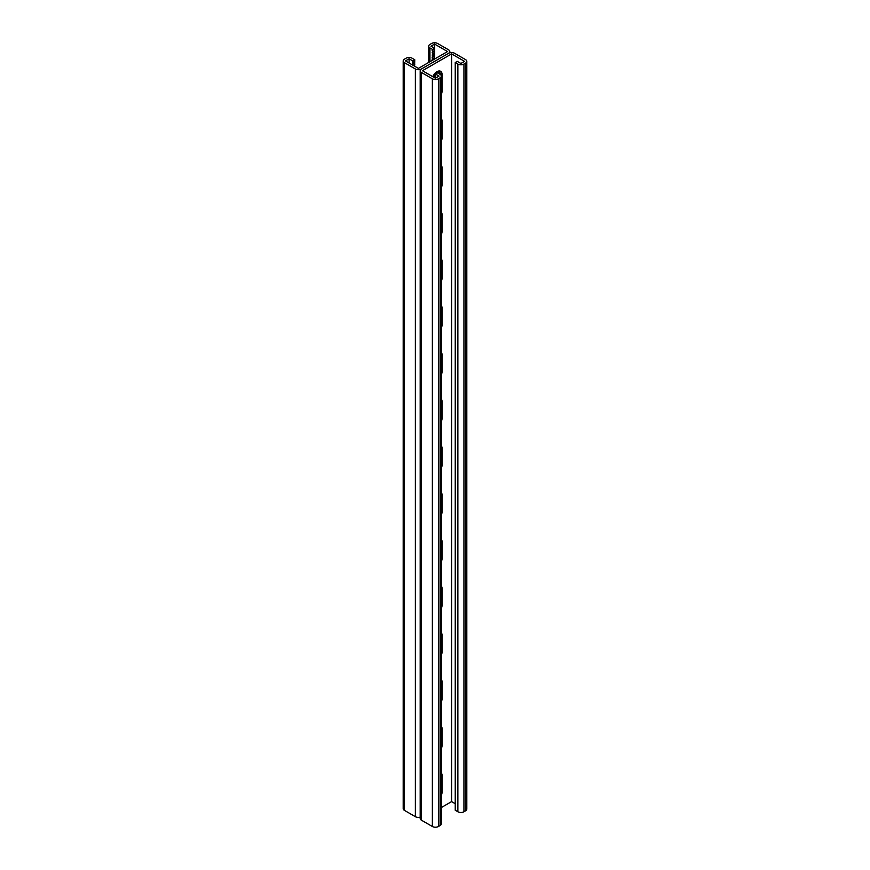 <?xml version="1.0" encoding="UTF-8"?>
<svg xmlns="http://www.w3.org/2000/svg" width="870" height="870" viewBox="0 0 870 870"><rect width="100%" height="100%" fill="white"/><g stroke="black" fill="none" stroke-linecap="round" stroke-linejoin="round"><path stroke-width="1.3" d="M432.814 76.701A7.156 4.132 -60 0 1 440.601 71.296A7.156 4.132 -60 0 1 442.08 74.581L440.057 73.406A7.156 4.132 120 0 0 439.448 70.97A7.156 4.132 -60 0 1 440.057 73.406L440.057 74.341L437.425 72.819L435.402 73.993L439.046 76.092L435.402 78.202L422.45 70.72L451.595 53.896L464.547 61.378L460.904 63.477L457.261 61.378L455.238 62.542L455.238 810.264L457.87 811.775L457.87 64.065L455.238 62.542M442.08 74.581L442.08 90.937A7.156 4.132 -60 0 1 441.318 94.471M441.318 118.657A7.156 4.132 -60 0 1 442.08 121.311L442.08 137.667A7.156 4.132 -60 0 1 441.318 141.201M441.318 352.317A7.156 4.132 -60 0 1 442.08 354.971L442.08 371.327A7.156 4.132 -60 0 1 441.318 374.861M441.318 399.058A7.156 4.132 -60 0 1 442.08 401.701L442.08 418.057A7.156 4.132 -60 0 1 441.318 421.591M441.318 305.587A7.156 4.132 -60 0 1 442.08 308.241L442.08 324.597A7.156 4.132 -60 0 1 441.318 328.131M441.318 258.858A7.156 4.132 -60 0 1 442.08 261.511L442.08 277.867A7.156 4.132 -60 0 1 441.318 281.391M441.318 212.128A7.156 4.132 -60 0 1 442.08 214.77L442.08 231.126A7.156 4.132 -60 0 1 441.318 234.661M441.318 165.398A7.156 4.132 -60 0 1 442.08 168.041L442.08 184.396A7.156 4.132 -60 0 1 441.318 187.931M441.318 807.545L451.595 801.618L455.401 803.815M451.595 53.896L451.595 801.618M441.318 795.452A7.156 4.132 120 0 0 442.08 791.918L442.08 775.561A7.156 4.132 120 0 0 441.318 772.908M441.318 748.722A7.156 4.132 120 0 0 442.08 745.188L442.08 728.832A7.156 4.132 120 0 0 441.318 726.178M441.318 515.062A7.156 4.132 120 0 0 442.08 511.527L442.08 495.171A7.156 4.132 120 0 0 441.318 492.518M441.318 468.321A7.156 4.132 120 0 0 442.08 464.787L442.08 448.431A7.156 4.132 120 0 0 441.318 445.788M441.318 561.792A7.156 4.132 120 0 0 442.08 558.257L442.08 541.901A7.156 4.132 120 0 0 441.318 539.248M441.318 608.521A7.156 4.132 120 0 0 442.08 604.987L442.08 588.631A7.156 4.132 120 0 0 441.318 585.988M441.318 655.251A7.156 4.132 120 0 0 442.08 651.717L442.08 635.361A7.156 4.132 120 0 0 441.318 632.718M441.318 701.992A7.156 4.132 120 0 0 442.08 698.458L442.08 682.102A7.156 4.132 120 0 0 441.318 679.448M449.812 52.809L449.812 51.558A4.296 2.479 0 0 1 448.561 53.309L421.439 68.969L448.561 53.309A4.296 2.479 180 0 1 454.629 53.309L465.559 59.628A4.296 2.479 180 0 1 466.809 61.378A4.296 2.479 180 0 1 465.559 63.129L463.938 64.065A4.296 2.479 180 0 1 457.87 64.065M466.809 61.378L466.809 809.089A4.296 2.479 180 0 1 465.559 810.84L463.938 811.775A4.296 2.479 180 0 1 457.87 811.775M435.402 73.993L435.696 78.028M420.188 817.191A4.296 2.479 180 0 1 415.371 816.691L415.371 68.969A4.296 2.479 180 0 0 421.439 68.969A4.296 2.479 0 0 0 420.188 70.72A4.296 2.479 0 0 0 421.439 72.471L432.368 78.778A4.296 2.479 0 0 0 438.436 78.778L440.057 77.843A4.296 2.479 0 0 0 441.318 76.092A4.296 2.479 0 0 0 440.057 74.341L440.057 73.406L438.034 72.243L438.034 73.178M420.188 70.72L420.188 818.442A4.296 2.479 0 0 0 421.439 820.192L432.368 826.5A4.296 2.479 0 0 0 438.436 826.5L440.057 825.565A4.296 2.479 0 0 0 441.318 823.814L441.318 76.092M449.812 51.558A4.296 2.479 0 0 0 448.561 49.807L437.632 43.5A4.296 2.479 0 0 0 431.563 43.5L429.943 44.435A4.296 2.479 0 0 0 428.682 46.186A4.296 2.479 0 0 0 429.943 47.937L432.575 49.459L434.598 48.285L430.954 46.186L434.598 44.087L447.55 51.558L418.405 68.382L405.453 60.911L409.096 58.801L412.739 60.911L412.576 65.022M409.096 58.801L409.096 63.01M415.371 68.969L404.441 62.662A4.296 2.479 180 0 1 403.191 60.911A4.296 2.479 180 0 1 404.441 59.16L406.062 58.225A4.296 2.479 180 0 1 412.13 58.225L414.762 59.736L414.599 66.185M438.034 72.243A7.156 4.132 120 0 0 437.947 71.22M415.371 816.691L404.441 810.372A4.296 2.479 180 0 1 403.191 808.621L403.191 60.911M412.326 61.835L414.348 60.661M412.739 63.249L414.762 62.074M414.762 59.736L412.739 60.911M412.326 64.173L414.348 62.999M413.141 65.348L414.762 64.413M413.739 65.685L414.348 65.337M434.598 48.285L434.358 59.171M434.543 73.83L434.26 77.539M432.575 49.459L432.336 60.345M434.598 44.087L434.598 59.04M434.598 73.776L434.598 77.734M434.173 49.22L432.151 50.384M434.598 50.623L432.575 51.798M434.173 56.224L432.151 57.398M434.598 57.637L432.575 58.801M434.598 55.299L432.575 56.463M434.173 58.562L432.151 59.736M434.173 74.918L433.532 75.298M434.598 76.332L433.38 77.028M434.173 51.558L432.151 52.722M434.598 52.961L432.575 54.136M434.173 53.886L432.151 55.06M465.559 810.84L465.559 63.129M463.938 811.775L463.938 64.065M442.08 90.937L441.318 90.491M442.08 168.041L441.318 167.595M442.08 184.396L441.318 183.951M442.08 214.77L441.318 214.335M442.08 231.126L441.318 230.691M442.08 261.511L441.318 261.065M442.08 277.867L441.318 277.421M442.08 308.241L441.318 307.795M442.08 324.597L441.318 324.151M442.08 354.971L441.318 354.525M442.08 371.327L441.318 370.881M442.08 401.701L441.318 401.266M442.08 418.057L441.318 417.622M442.08 121.311L441.318 120.865M442.08 137.667L441.318 137.221M421.439 820.192L421.439 72.471M432.368 826.5L432.368 78.778M438.436 826.5L438.436 78.778M440.057 825.565L440.057 77.843M442.08 791.918L441.318 791.472M442.08 775.561L441.318 775.116M442.08 698.458L441.318 698.012M442.08 682.102L441.318 681.656M442.08 651.717L441.318 651.282M442.08 635.361L441.318 634.926M442.08 604.987L441.318 604.541M442.08 588.631L441.318 588.185M442.08 558.257L441.318 557.811M442.08 541.901L441.318 541.455M442.08 511.527L441.318 511.081M442.08 495.171L441.318 494.725M442.08 464.787L441.318 464.352M442.08 448.431L441.318 447.996M442.08 745.188L441.318 744.742M442.08 728.832L441.318 728.386M404.441 810.372L404.441 62.662M429.943 61.726L429.943 47.937M428.682 62.455L428.682 46.186"/></g></svg>
